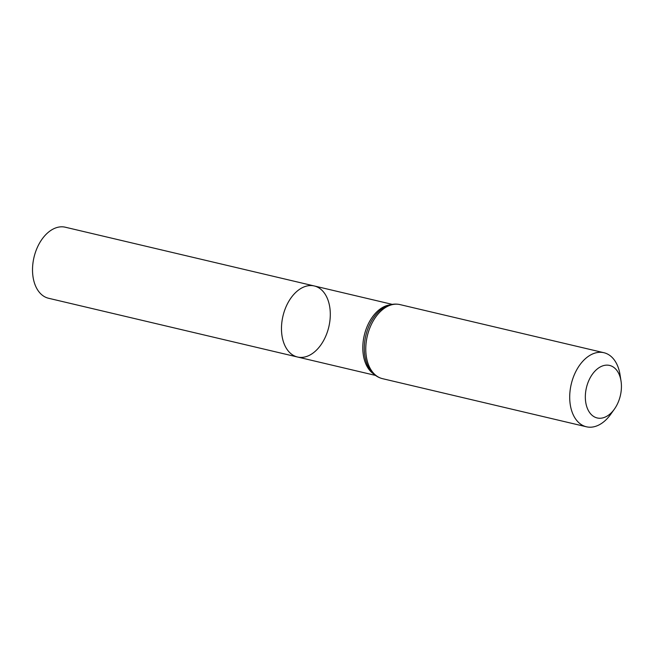 <?xml version="1.0" encoding="UTF-8"?>
<svg xmlns="http://www.w3.org/2000/svg" width="654" height="654" viewBox="0 0 654 654"><rect width="100%" height="100%" fill="white"/><g stroke="black" fill="none" stroke-linecap="round" stroke-linejoin="round"><path stroke-width="0.98" d="M314.272 285.962A36.493 23.56 103.3 0 0 282.961 316.078A36.493 23.56 103.3 0 0 297.505 357.01A36.493 23.56 -76.7 0 1 281.661 332.853A36.493 23.56 -76.7 0 1 314.272 285.962A36.493 23.56 -76.7 0 1 328.815 326.894A36.493 23.56 -76.7 0 1 297.505 357.01L48.543 298.257A36.493 23.56 103.3 0 1 32.7 274.1A36.493 23.56 103.3 0 1 65.31 227.216L392.245 304.363M621.3 383.285A26.986 17.421 -76.7 0 1 614.4 409.118A26.986 17.421 -76.7 0 1 587.619 408.971A26.986 17.421 -76.7 0 1 597.004 369.191A26.986 17.421 -76.7 0 1 621.022 381.029A26.986 17.421 -76.7 0 1 621.3 383.285M614.4 409.118L610.689 414.317A38.055 24.566 -76.7 0 1 586.417 426.784A38.055 24.566 -76.7 0 1 571.253 384.111A38.055 24.566 -76.7 0 1 603.895 352.71A38.055 24.566 -76.7 0 1 620.033 374.717L621.022 381.029M373.679 373.941A36.493 23.56 -76.7 0 1 364.286 335.265A36.493 23.56 -76.7 0 1 389.98 304.878M382.484 378.658A38.055 24.566 -76.7 0 1 367.319 335.984A38.055 24.566 -76.7 0 1 399.962 304.592C394.55 303.407 389.236 304.372 384.029 307.478A37.278 24.059 -76.7 0 0 369.518 368.946C372.796 374.055 377.113 377.293 382.484 378.658L586.417 426.784M375.478 375.404L297.505 357.01M603.895 352.71L399.962 304.592"/></g></svg>
